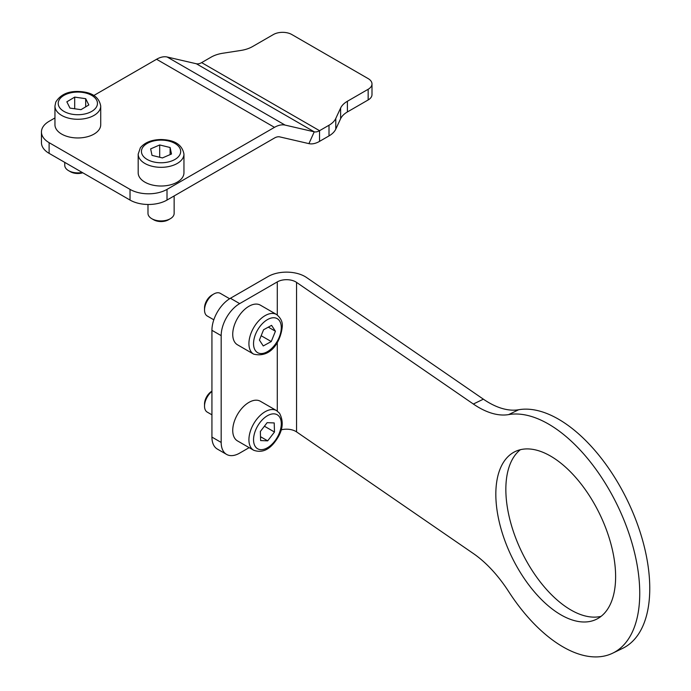 <?xml version="1.0" encoding="UTF-8"?>
<svg xmlns="http://www.w3.org/2000/svg" width="691" height="691" viewBox="0 0 691 691"><rect width="100%" height="100%" fill="white"/><g stroke="black" fill="none" stroke-linecap="round" stroke-linejoin="round"><path stroke-width="1.04" d="M167.015 189.386L167.015 200.062A26.154 15.098 180 0 1 130.029 200.062L130.029 189.386A26.154 15.098 0 0 0 167.015 189.386L274.474 127.351A26.154 15.098 -60 0 1 285.081 125.088L167.17 57.008L196.33 63.753A13.077 7.549 -60 0 0 201.634 62.622L211.101 57.154A26.154 15.098 0 0 1 222.83 53.242L240.874 50.452A26.154 15.098 180 0 0 252.595 46.539L273.368 34.55A13.077 7.549 0 0 1 291.861 34.55L368.156 78.601A13.077 7.549 0 0 1 371.991 83.939L371.991 94.615A13.077 7.549 180 0 1 368.156 99.953L347.392 111.951A26.154 15.098 0 0 0 340.62 118.714L335.783 129.131A26.154 15.098 180 0 1 329.011 135.902L329.011 125.226A26.154 15.098 0 0 0 335.783 118.455L335.783 129.131M285.081 125.088L314.241 131.826A13.077 7.549 120 0 0 319.544 130.694L329.011 125.226M167.015 200.062L274.474 138.027A13.077 7.549 -60 0 1 279.777 136.896L308.929 143.633A26.154 15.098 120 0 0 319.544 141.37L329.011 135.902M368.156 99.953L368.156 89.277L347.392 101.266L347.392 111.951M340.62 118.714L340.62 108.038L335.783 118.455M340.62 108.038A26.154 15.098 180 0 1 347.392 101.266M368.156 89.277A13.077 7.549 0 0 0 371.991 83.939M130.029 189.386L49.113 142.666L49.113 153.35A26.154 15.098 180 0 1 41.451 142.666L41.451 131.99A26.154 15.098 0 0 0 49.113 142.666M130.029 200.062L49.113 153.35M41.451 131.99A26.154 15.098 0 0 1 49.113 121.314L54.952 117.936M93.812 95.505L156.563 59.271A26.154 15.098 120 0 1 167.17 57.008M170.314 218.719L168.466 219.79A10.46 6.038 180 0 1 153.67 219.79L151.821 218.719A13.077 7.549 0 0 0 170.314 218.719A13.077 7.549 0 0 0 173.104 216.335A13.077 7.549 0 0 0 174.141 213.381L174.141 195.95M147.986 204.484L147.986 213.381A13.077 7.549 0 0 0 151.821 218.719M183.953 154.11L183.953 172.802A22.889 13.215 180 0 1 182.13 177.976A22.889 13.215 180 0 1 156.494 185.749A22.889 13.215 180 0 1 138.183 172.802L138.183 154.11L140.377 147.744C144.825 142.406 151.744 139.668 161.15 139.522C169.226 139.781 181.664 141.534 183.953 154.11A22.889 13.215 180 0 1 182.13 159.284A22.889 13.215 180 0 1 156.494 167.058A22.889 13.215 180 0 1 138.183 154.11M159.69 144.955L150.647 148.885L152.02 155.38L162.437 157.937L171.489 154.007L170.116 147.511L159.69 144.955L159.69 157.263M170.116 154.603L170.116 147.511M82.782 172.785A10.46 6.038 180 0 1 70.439 171.731L68.59 170.668A13.077 7.549 0 0 0 82.194 172.448M64.755 162.385L64.755 165.33A13.077 7.549 0 0 0 68.59 170.668M100.722 106.06L100.722 124.751A22.889 13.215 180 0 1 100.048 127.93A22.889 13.215 180 0 1 75.06 137.863A22.889 13.215 180 0 1 54.952 124.751L54.952 106.06L55.79 102.043C60.333 94.797 67.709 91.272 77.919 91.462C85.995 91.722 98.433 93.475 100.722 106.06A22.889 13.215 180 0 1 100.048 109.238A22.889 13.215 180 0 1 75.06 119.18A22.889 13.215 180 0 1 54.952 106.06M74.697 97.111L66.846 101.819L69.981 108.098L80.977 109.67L88.828 104.963L85.693 98.683L74.697 97.111L74.697 108.781M85.693 106.846L85.693 98.683M601.092 616.346A93.181 48.906 64.2 0 1 538.626 579.792A93.181 48.906 64.2 0 1 505.847 489.383A93.181 48.906 64.2 0 1 520.366 449.711M615.621 576.665A93.181 48.906 64.2 0 1 596.35 619.317A93.181 48.906 64.2 0 1 531.699 588.62A93.181 48.906 64.2 0 1 495.827 494.238A93.181 48.906 64.2 0 1 515.097 451.594A93.181 48.906 64.2 0 1 579.749 482.283A93.181 48.906 64.2 0 1 615.621 576.665M281.116 429.862A13.077 7.549 180 0 1 295.783 431.4A13.077 7.549 180 0 1 296.551 431.884L473.352 553.526A98.087 51.48 64.2 0 1 508.654 591.548A130.78 68.642 64.2 0 0 612.744 653.15L622.764 648.296A130.78 68.642 64.2 0 0 631.643 509.647A130.78 68.642 64.2 0 0 518.673 409.737L508.654 414.591A130.78 68.642 64.2 0 1 621.624 514.501A130.78 68.642 64.2 0 1 612.744 653.15M239.673 303.617A26.154 15.098 120 0 0 221.18 335.645L211.93 330.307A26.154 15.098 -60 0 1 230.423 298.27L239.673 303.617L277.29 281.893A13.077 7.549 180 0 1 295.783 281.893A13.077 7.549 180 0 1 296.551 282.386L473.352 404.028L483.372 399.173A98.087 51.48 -115.8 0 0 518.673 409.737M230.423 298.27L268.039 276.555A26.154 15.098 180 0 1 305.033 276.555A26.154 15.098 180 0 1 306.571 277.532L483.372 399.173M221.18 335.645L221.18 442.439A26.154 15.098 120 0 0 226.596 454.41A26.154 15.098 120 0 0 239.673 453.115L249.157 447.638M508.654 414.591A98.087 51.48 64.2 0 1 473.352 404.028M211.93 330.307L211.93 437.092L221.18 442.439M226.596 454.41L217.345 449.072A26.154 15.098 -60 0 1 211.93 437.092M204.536 308.091A10.46 6.038 -60 0 1 204.527 307.884A10.46 6.038 -60 0 1 204.536 307.685A10.46 6.038 -60 0 1 211.93 295.074L213.778 294.003A13.077 7.549 120 0 0 204.536 309.767A13.077 7.549 120 0 0 204.527 310.017A13.077 7.549 120 0 0 207.24 316.012L213.821 319.803M253.657 354.137L237.479 344.792A22.889 13.215 -60 0 1 232.737 333.874A22.889 13.215 -60 0 1 242.904 311.097A22.889 13.215 -60 0 1 260.36 305.146L276.547 314.491A22.889 13.215 -60 0 0 259.09 320.443A22.889 13.215 -60 0 0 248.924 343.22A22.889 13.215 -60 0 0 253.657 354.137C272.686 358.646 281.185 338.512 282.239 326.748C282.792 322.161 280.9 318.076 276.547 314.491M229.645 298.745L220.317 293.355A13.077 7.549 120 0 0 213.778 294.003M263.573 329.754L259.41 340.058L263.254 345.949L271.261 341.544L275.424 331.239L271.58 325.349L263.573 329.754M268.315 327.145L275.424 331.239M261.163 335.722L271.261 341.544M211.93 391.391A13.077 7.549 120 0 0 204.527 406.127L204.527 403.993A10.46 6.038 -60 0 1 211.93 391.175L211.93 391.175M204.527 406.127A13.077 7.549 120 0 0 205.935 410.972A13.077 7.549 120 0 0 207.24 412.112L211.93 414.825M253.657 450.238L237.479 440.901A22.889 13.215 -60 0 1 235.19 438.897A22.889 13.215 -60 0 1 238.853 412.259A22.889 13.215 -60 0 1 260.36 401.255L276.547 410.601L279.449 413.132C283.63 420.914 283.042 429.128 277.704 437.792C273.437 444.658 265.707 454.548 253.657 450.238A22.889 13.215 -60 0 1 251.369 448.234A22.889 13.215 -60 0 1 255.039 421.605A22.889 13.215 -60 0 1 276.547 410.601M274.482 432.022L274.215 422.935L267.141 422.667L260.352 431.486L260.619 440.573L267.685 440.841L274.482 432.022L264.411 426.209M260.507 436.695L267.685 440.841M308.929 143.633L314.241 131.826L196.33 63.753M201.634 62.622L319.544 130.694L319.544 141.37M274.474 127.351L156.563 59.271M143.011 147.01A19.616 11.324 0 0 0 153.385 161.867A19.616 11.324 0 0 0 179.116 155.881A19.616 11.324 0 0 0 168.742 141.024A19.616 11.324 0 0 0 143.011 147.01M58.795 100.67A19.616 11.324 0 0 0 73.116 114.386A19.616 11.324 0 0 0 96.878 106.112A19.616 11.324 0 0 0 82.557 92.395A19.616 11.324 0 0 0 58.795 100.67M296.551 282.386L296.551 431.884M277.29 281.893L277.29 314.966M277.29 342.382L277.29 411.076M253.545 343.28A19.616 11.324 120 0 0 267.089 351.849A19.616 11.324 120 0 0 281.289 328.018A19.616 11.324 120 0 0 267.745 319.449A19.616 11.324 120 0 0 253.545 343.28M279.19 416.483A19.616 11.324 120 0 0 260.075 422.4A19.616 11.324 120 0 0 255.644 447.025A19.616 11.324 120 0 0 274.759 441.108A19.616 11.324 120 0 0 279.19 416.483M204.527 307.884L204.527 310.017"/></g></svg>
